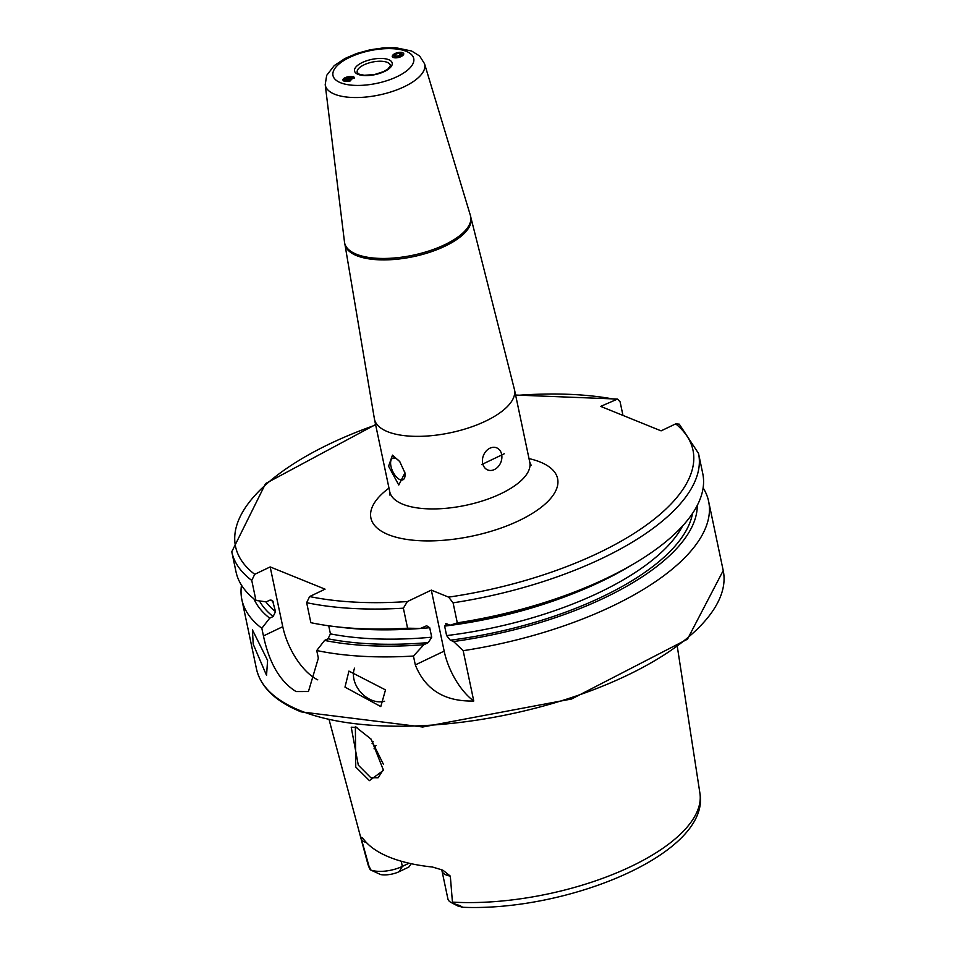 <?xml version="1.0" encoding="UTF-8"?>
<svg xmlns="http://www.w3.org/2000/svg" width="955" height="955" viewBox="0 0 955 955"><rect width="100%" height="100%" fill="white"/><g stroke="black" fill="none" stroke-linecap="round" stroke-linejoin="round"><path stroke-width="1.43" d="M355.367 726.695L371.209 739.218L383.48 770.351L369.43 780.641L355.761 767.044L355.367 726.695L355.988 726.958M357.11 727.495L351.213 727.185L358.304 765.134L370.815 777.728L378.096 777.776L383.576 769.264M253.218 644.207L266.541 675.364L267.591 660.394L252.407 629.811L253.218 644.207M344.982 687.123L380.794 706.581L385.498 689.892L348.933 671.09L344.982 687.123M354.544 668.154A23.851 17.87 -131.9 0 0 353.911 679.101A23.851 17.87 -131.9 0 0 384.59 701.245M393.699 54.316L392.207 56.476L393.281 57.479L403.87 53.946M343.943 81.091L354.532 77.618L353.434 76.543L342.845 80.017M387.527 431.66A71.553 28.948 168.1 0 1 374.456 419.185A71.553 28.948 168.1 0 1 374.3 418.242L344.946 244.444A64.391 26.048 168.1 0 0 356.716 255.677A64.391 26.048 168.1 0 0 429.965 252.18A64.391 26.048 168.1 0 0 470.97 217.883L514.244 388.757A71.553 28.948 168.1 0 1 514.482 389.676A71.553 28.948 168.1 0 1 468.929 427.78A71.553 28.948 168.1 0 1 387.527 431.66M470.433 215.555A64.391 26.048 168.1 0 1 470.66 216.439A64.391 26.048 168.1 0 1 429.666 250.735A64.391 26.048 168.1 0 1 356.406 254.233A64.391 26.048 168.1 0 1 344.636 243A64.391 26.048 168.1 0 1 344.492 242.104L325.213 84.649A50.77 20.544 168.1 0 0 334.62 94.211A50.77 20.544 168.1 0 0 393.197 91.179A50.77 20.544 168.1 0 0 424.533 63.722L470.433 215.555M482.669 463.426A11.926 9.347 112.1 0 0 487.671 469.932A11.926 9.347 112.1 0 0 498.152 466.685A11.926 9.347 112.1 0 0 501.638 454.341A11.926 9.347 112.1 0 0 496.636 447.835A11.926 9.347 112.1 0 0 486.143 451.082A11.926 9.347 112.1 0 0 482.669 463.426M504.228 453.78L481.595 464.608L504.228 453.78M400.169 462.208A11.926 5.623 -115.6 0 0 392.672 458.269A11.926 5.623 -115.6 0 0 390.953 466.255A11.926 5.623 -115.6 0 0 402.962 479.792A11.926 5.623 -115.6 0 0 404.681 471.806A11.926 5.623 -115.6 0 0 404.574 471.316M404.944 472.856L398.772 485.021L388.578 466.219L392.481 455.141L399.727 461.587L404.944 472.856M399.286 871.617L402.33 866.412A23.278 9.419 168.1 0 1 370.409 869.85A23.278 9.419 168.1 0 1 370.062 869.695L380.687 874.589A15.411 6.231 168.1 0 0 399.286 871.617L408.836 867.056L411.259 863.714M442.105 869.91L432.543 867.045A171.781 69.5 168.1 0 1 389.401 857.172A171.781 69.5 168.1 0 1 363.473 839.063L361.682 837.284L361.694 840.197L369.645 868.549L370.588 869.432L367.651 863.284L329.296 720.488M443.168 870.411L450.318 876.105L452.515 903.108L460.226 905.758L462.65 907.25L458.114 905.961M450.318 876.105A23.278 9.419 -11.9 0 1 446.26 875.007A23.278 9.419 -11.9 0 1 442.01 870.948L447.907 898.906A23.278 9.419 -11.9 0 0 451.106 902.487A23.278 9.419 -11.9 0 0 452.157 902.964A23.278 9.419 -11.9 0 0 452.515 903.108M370.695 738.645L383.397 764.263M703.131 487.898A238.499 96.491 168.1 0 1 708.61 501.28A238.499 96.491 168.1 0 1 463.163 650.689L473.764 701.006C444.744 701.734 425.262 689.713 415.318 664.919L413.443 656.037A238.499 96.491 168.1 0 1 316.738 650.522L318.349 658.162L308.441 691.515L296.05 691.551C280.125 681.691 269.25 663.152 263.449 635.923L261.837 628.283A238.499 96.491 168.1 0 1 241.866 599.633A238.499 96.491 168.1 0 1 241.484 585.176M460.226 905.758L462.65 907.25L461.766 907.238C567.509 912.013 710.866 853.257 699.92 793.259A169.823 68.712 168.1 0 1 622.541 870.351A169.823 68.712 168.1 0 1 452.503 902.117M453.076 602.832A238.499 96.491 168.1 0 0 698.523 453.422L702.737 473.429A238.499 96.491 168.1 0 1 634.562 563.366A238.499 96.491 168.1 0 1 457.302 622.851L453.076 602.832L448.635 597.138L431.314 590.118L407.367 601.566A233.724 94.557 168.1 0 1 309.623 596.553L306.651 602.677L310.864 622.684A238.499 96.491 168.1 0 0 334.68 626.564A238.499 96.491 168.1 0 0 407.582 628.199L403.368 608.18L407.367 601.566M622.97 415.413L620.093 401.804L617.539 399.071L600.695 406.388L661.087 430.86L675.698 423.865L679.256 424.151L698.523 453.422M634.562 563.366L628.044 567.222A227.326 91.978 168.1 0 1 450.127 625.215L457.302 622.851M697.269 505.398A227.326 91.978 168.1 0 1 453.565 641.521L450.318 640.208L446.618 635.588L444.624 626.11L446.88 623.902L450.127 625.215M445.722 623.711L446.88 623.902M463.163 650.689L453.565 641.521M261.837 628.283L269.704 618.172L273.13 616.536L275.518 611.63L272.521 600.444L269.692 600.229L266.266 601.865L255.964 600.444L251.75 580.425L254.722 574.313L270.17 566.924L325.07 589.163L309.623 596.553M255.964 600.444A238.499 96.491 168.1 0 1 236.004 571.794L231.779 551.775A238.499 96.491 168.1 0 0 251.75 580.425M413.443 656.037L423.829 644.721L428.318 642.584L431.72 637.188L429.714 627.722L426.658 625.764L420.391 628.414A227.326 91.978 168.1 0 1 342.2 627.459L334.68 626.564M420.391 628.414L407.582 628.199M328.723 625.788L330.418 633.869L328.031 638.776L324.605 640.411L316.738 650.522M423.829 644.721A227.326 91.978 168.1 0 1 324.605 640.411M269.704 618.172A227.326 91.978 168.1 0 1 253.911 598.833M317.776 679.853A47.702 22.466 64.4 0 1 282.764 626.671L270.17 566.924M473.764 701.006A47.702 22.466 64.4 0 1 444.171 651.119L431.314 590.118M401.231 861.219L402.33 866.412L409.003 863.213M354.436 78.286A5.814 2.244 -9.8 0 0 352.383 76.663A5.814 2.244 -9.8 0 0 351.082 76.531A5.814 2.244 -9.8 0 0 344.48 78.023A5.814 2.244 -9.8 0 0 346.343 81.366A5.814 2.244 -9.8 0 0 350.342 80.889M351.094 79.91L352.777 78.191L350.389 77.224L346.331 77.976L344.648 79.695L347.035 80.662L351.094 79.91M346.784 80.566L346.331 77.976M350.867 79.945L350.389 77.224M400.3 52.322A5.814 2.459 -14 0 0 394.2 53.993A5.814 2.459 -14 0 0 395.704 57.861A5.814 2.459 -14 0 0 403.058 55.211A5.814 2.459 -14 0 0 400.849 52.334A5.814 2.459 -14 0 0 400.3 52.322M395.633 54.125L393.997 56.094L396.373 57.061L395.633 54.125L399.632 53.122L402.007 54.089L400.384 56.047L396.373 57.061M400.372 56.059L399.632 53.122M357.349 72.771A16.904 6.84 168.1 0 1 367.353 63.472A16.904 6.84 168.1 0 1 387.193 62.338A16.904 6.84 168.1 0 1 390.332 65.823L387.933 69.035L383.6 71.613L374.73 74.478L364.392 75.29L359.39 74.263L357.349 72.771M406.197 51.307A41.268 16.701 168.1 0 1 397.113 76.639A41.268 16.701 168.1 0 1 340.529 82.727A41.268 16.701 168.1 0 1 349.614 57.396A41.268 16.701 168.1 0 1 406.197 51.307M388.685 59.688A19.255 7.795 168.1 0 1 384.447 71.506A19.255 7.795 168.1 0 1 358.041 74.347A19.255 7.795 168.1 0 1 362.279 62.529A19.255 7.795 168.1 0 1 388.685 59.688M372.08 743.348A150.257 60.786 168.1 0 1 373.154 741.617M374.05 748.78A147.87 59.831 168.1 0 1 375.96 745.545M708.61 501.28L723.222 570.589A238.499 96.491 168.1 0 1 571.388 697.604A238.499 96.491 168.1 0 1 300.061 710.556A238.499 96.491 168.1 0 1 256.477 668.942L241.866 599.633M514.482 389.676L529.774 462.232A71.553 28.948 168.1 0 1 484.221 500.348A71.553 28.948 168.1 0 1 402.819 504.228A71.553 28.948 168.1 0 1 389.747 491.741L389.7 495M528.998 458.603A95.405 38.594 168.1 0 1 540.172 462.017A95.405 38.594 168.1 0 1 519.162 520.571A95.405 38.594 168.1 0 1 388.339 534.645A95.405 38.594 168.1 0 1 388.983 488.101M369.645 868.549A169.823 68.712 168.1 0 1 367.651 863.284M675.698 423.865A233.724 94.557 168.1 0 1 448.635 597.138M568.118 595.562A219.292 88.719 168.1 0 1 444.624 626.11M682.586 525.966A219.292 88.719 168.1 0 1 446.618 635.588M692.506 513.444A223.112 90.271 168.1 0 1 450.318 640.208M254.722 574.313A233.724 94.557 168.1 0 1 375.685 424.999M515.7 395.489A233.724 94.557 168.1 0 1 615.307 399.405M403.368 608.18A238.499 96.491 168.1 0 1 306.651 602.677M429.714 627.722A219.292 88.719 168.1 0 1 408.454 629.202M273.524 602.151A219.292 88.719 168.1 0 1 270.874 599.919M431.72 637.188A219.292 88.719 168.1 0 1 330.418 633.869M275.518 611.63A219.292 88.719 168.1 0 1 265.836 601.805M428.318 642.584A223.112 90.271 168.1 0 1 328.031 638.776M273.13 616.536A223.112 90.271 168.1 0 1 259.497 600.934M263.449 635.923L282.764 626.671M415.318 664.919L444.171 651.119M366.374 842.513A23.278 9.419 168.1 0 1 361.694 840.197M470.66 216.439L470.97 217.883M424.533 63.722L419.651 56.011L411.581 50.997L395.836 47.75L383.206 47.905L370.003 49.827L356.681 53.492L345.065 58.434L334.262 65.585L326.67 75.385L325.213 84.649M459.08 906.629L451.106 902.487M723.222 570.589L687.457 639.205L571.627 698.988L422.719 727.006L301.064 711.857C275.577 701.483 260.715 687.182 256.477 668.942M699.92 793.259L677.393 647.132M617.539 399.071L515.616 395.048M375.59 424.557L265.597 483.552L231.779 551.775M374.456 419.185L389.747 491.741M529.774 462.232L531.123 465.204M442.01 870.948L441.258 869.432M344.636 243L344.946 244.444"/></g></svg>
